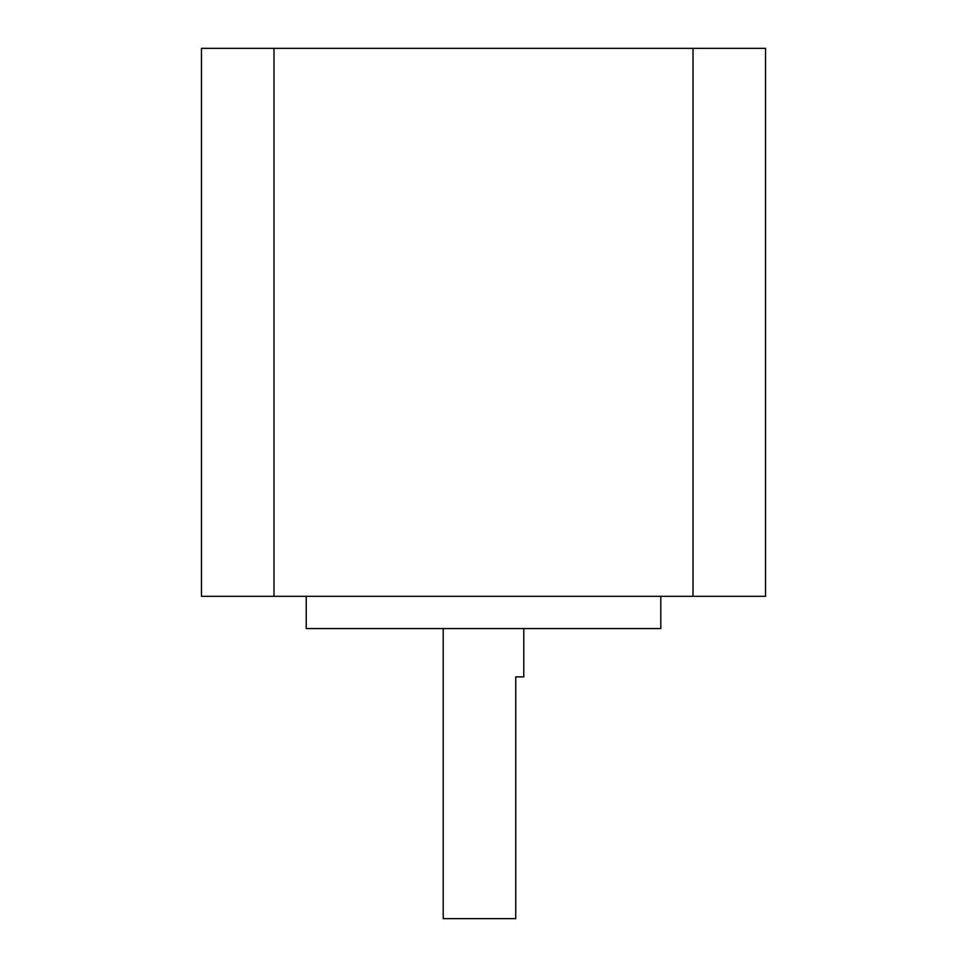 <?xml version="1.0" encoding="UTF-8"?>
<svg xmlns="http://www.w3.org/2000/svg" width="967" height="967" viewBox="0 0 967 967"><rect width="100%" height="100%" fill="white"/><g stroke="black" fill="none" stroke-linecap="round" stroke-linejoin="round"><path stroke-width="1.45" d="M523.788 628.55L523.788 676.9L515.737 676.9L515.737 918.65L443.212 918.65L443.212 628.55M660.787 596.313L660.787 628.55L306.213 628.55L306.213 596.313M693.013 596.313L765.538 596.313L765.538 48.35L273.987 48.35L273.987 596.313L693.013 596.313L693.013 48.35M273.987 48.35L201.462 48.35L201.462 596.313L273.987 596.313"/></g></svg>
